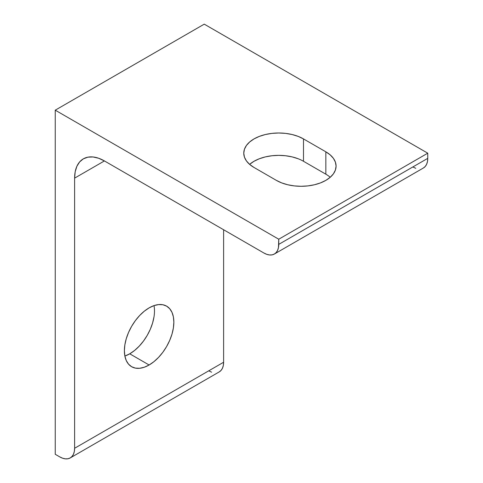 <?xml version="1.0" encoding="UTF-8"?>
<svg xmlns="http://www.w3.org/2000/svg" width="483" height="483" viewBox="0 0 483 483"><rect width="100%" height="100%" fill="white"/><g stroke="black" fill="none" stroke-linecap="round" stroke-linejoin="round"><path stroke-width="0.72" d="M154.005 316.812L152.598 322.982L150.316 329.243L147.237 335.347L143.487 341.058L139.213 346.166L134.576 350.471L129.746 353.81L149.12 364.991A34.981 20.195 -60 0 1 131.63 366.724A34.981 20.195 -60 0 1 126.268 338.692A34.981 20.195 -60 0 1 149.12 307.87L144.29 311.203L139.653 315.508L135.379 320.615L131.63 326.333L128.55 332.437L126.268 338.692L124.862 344.862L124.385 350.712L124.862 356.007L126.268 360.553L128.55 364.17L131.63 366.724L135.379 368.112L139.653 368.281L144.29 367.225L149.12 364.991L153.944 361.658L158.581 357.354L162.862 352.246L166.611 346.528L169.684 340.424L171.972 334.164L173.379 327.993L173.85 322.149L173.379 316.854L171.972 312.308L169.684 308.685L166.611 306.137L162.862 304.749L158.581 304.58L153.944 305.63L149.12 307.87A34.981 20.195 -60 0 1 166.605 306.137A34.981 20.195 -60 0 1 171.972 334.164A34.981 20.195 -60 0 1 149.12 364.991L129.746 353.81A34.981 20.195 120 0 0 153.999 305.612M278.751 239.218L427.757 153.189L427.757 158.352L278.751 244.38L278.751 239.218L55.243 110.178L204.249 24.15L427.757 153.189L278.751 239.218L278.462 247.568L277.616 250.309L276.24 252.488L274.386 254.022L272.128 254.861L269.55 254.964L266.755 254.33L263.851 252.983L104.419 160.93L74.617 178.136L104.419 160.93L263.851 252.983A21.071 12.166 60 0 0 274.386 254.022A21.071 12.166 60 0 0 278.751 244.38L427.757 158.352L427.467 161.545L426.622 164.28L425.245 166.46L423.392 167.999A21.071 12.166 -120 0 0 427.757 158.352L427.757 153.189L204.249 24.15L55.243 110.178L55.243 454.286L59.717 456.87L55.243 454.286L55.243 110.178L278.751 239.218M303.487 161.274L303.487 138.911L325.838 151.813A34.981 20.195 180 0 1 336.083 166.092A34.981 20.195 180 0 1 314.487 184.754A34.981 20.195 180 0 1 276.367 180.376L281.667 182.888L287.717 184.754L294.28 185.901L301.102 186.287L307.925 185.901L314.487 184.754L320.537 182.888L325.838 180.376L330.185 177.315L333.421 173.82L335.407 170.034L336.083 166.092L335.407 162.155L333.421 158.364L330.185 154.874L325.838 151.813L303.487 138.911L298.186 136.399L292.137 134.534L285.574 133.38L278.751 132.994L271.929 133.38L265.366 134.534L259.317 136.399L254.016 138.911L249.669 141.972L246.433 145.461L244.44 149.247L243.77 153.189L244.44 157.132L246.433 160.917L249.669 164.407L254.016 167.468L276.367 180.376L254.016 167.468A34.981 20.195 180 0 1 243.77 153.189A34.981 20.195 180 0 1 265.366 134.534A34.981 20.195 180 0 1 303.487 138.911L303.487 161.274L325.838 174.182L303.487 161.274A34.981 20.195 0 0 0 249.626 164.371M124.868 356.062A34.981 20.195 120 0 0 129.746 353.81L124.922 356.043M223.617 229.751L223.617 362.238L74.617 448.266L74.617 178.136A42.142 24.331 60 0 1 83.348 158.847A42.142 24.331 60 0 1 104.419 160.93L98.604 158.237L93.014 156.969L87.858 157.174L83.342 158.847L79.641 161.92L76.888 166.279L75.191 171.755L74.617 178.136L74.617 448.266L74.328 451.454L73.482 454.195L72.106 456.375L70.252 457.914L67.994 458.747L65.416 458.85L62.621 458.216L59.717 456.87A21.071 12.166 60 0 0 70.252 457.914A21.071 12.166 60 0 0 74.617 448.266L223.617 362.238L223.333 365.432L222.488 368.167L221.111 370.346L219.258 371.886A21.071 12.166 -120 0 0 223.617 362.238L223.617 229.751M249.669 164.335L254.016 161.274L259.317 158.762L265.366 156.897L271.929 155.749L278.751 155.363L285.574 155.749L292.137 156.897L298.186 158.762M211.626 372.188L208.716 370.841M415.76 168.301L412.856 166.955M325.838 151.813L325.838 174.182L325.838 151.813M330.227 177.279A34.981 20.195 0 0 0 325.838 174.182M219.258 371.886L70.252 457.914M423.392 167.999L274.386 254.022"/></g></svg>
